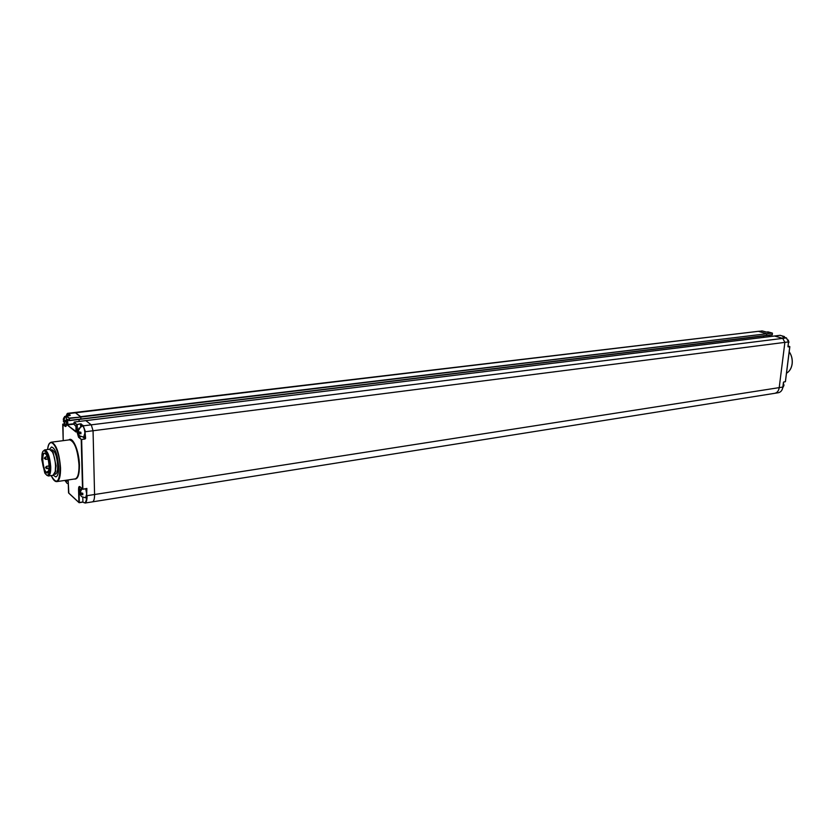 <?xml version="1.0" encoding="UTF-8"?>
<svg xmlns="http://www.w3.org/2000/svg" width="834" height="834" viewBox="0 0 834 834"><rect width="100%" height="100%" fill="white"/><g stroke="black" fill="none" stroke-linecap="round" stroke-linejoin="round"><path stroke-width="1.25" d="M68.826 493.123L68.159 479.936L68.555 492.873L78.917 502.464L78.552 489.37C78.573 487.004 79.032 486.097 79.908 486.649L82.524 488.995L81.211 439.424L78.573 437.277L76.989 431.949L76.791 424.589L74.017 422.39L74.08 424.381L75.988 426.497L75.925 431.981L67.585 425.246L67.21 419.492L69.368 420.628L80.825 419.241L80.846 417.052L80.825 419.241L69.43 420.617M69.222 420.617L69.295 418.053L80.846 417.052L74.987 412.455L80.731 416.666L766.769 333.746L766.602 335.57L80.856 419.231L766.602 335.57L766.769 333.746L758.773 331.432L766.769 333.746L772.305 333.079L69.41 418.439L66.532 415.926M92.313 501.891L92.459 501.859C93.888 501.317 94.596 498.857 94.576 494.499L93.054 430.751L91.271 424.84L85.808 420.617L91.271 424.84L93.054 430.751L94.576 494.51L87.07 495.667C87.101 500.046 86.413 502.506 84.985 503.048L92.459 501.859C93.888 501.328 94.596 498.868 94.576 494.51L782.845 387.059M85.777 420.638L774.484 335.998L782.751 338.375L784.877 342.367L779.206 387.695C778.695 390.823 777.236 392.689 774.849 393.294L92.199 501.901M79.115 421.441L79.063 419.46L79.115 421.441M53.282 475.276L55.888 476.923C57.796 476.172 58.714 472.669 58.63 466.414C57.619 454.655 55.252 448.181 51.52 446.993L49.665 449.265L51.52 446.993C55.252 448.181 57.619 454.655 58.63 466.414C58.714 472.669 57.796 476.172 55.888 476.923L53.282 475.276M82.795 497.283L82.92 501.943L79.334 502.516L78.98 489.422L79.918 486.722M82.691 489.235L86.882 488.443L82.92 489.235M86.528 488.703L82.889 489.256L81.649 439.466L84.985 439.028L81.211 439.424L78.886 436.922L81.138 436.63M780.155 335.341L74.289 422.035L76.791 424.589L80.439 423.828L77.218 424.631L77.416 431.991L78.281 431.647M74.07 424.37L74.017 422.39M79.074 502.693L82.92 501.943L83.515 502.485C85.548 503.475 86.59 501.203 86.642 495.688M772.284 334.674L69.462 420.409L69.41 418.439L66.293 416.249L66.501 423.495C66.491 425.882 66.063 426.852 65.208 426.403L62.706 424.318L64.864 423.787M62.717 424.37L63.207 440.654L62.988 424.026M69.889 415.52L66.293 416.249L70.296 415.28L68.034 413.497L69.827 415.53M68.961 415.613L67.585 414.54L63.697 418.001M65.24 416.854L64.729 416.427L65.25 416.844L63.78 420.002L66.376 420.649L66.418 422.15L63.822 421.504L64.979 423.818M64.729 416.427L63.394 418.856M66.366 420.711L63.301 421.087L64.948 423.86M63.864 419.512L63.259 419.585M66.366 421.201L63.822 421.504M63.301 421.087L63.937 420.086M79.97 435.942L83.629 437.12L84.88 433.075C84.505 428.572 83.567 426.205 82.066 425.997L78.062 429.719M79.72 428.395L79.188 427.946L79.73 428.384L78.167 431.115M80.898 432.825L78.271 433.159L80.94 433.826L80.898 432.293L78.229 431.626M79.188 427.946L77.833 430.365M80.898 432.314L77.718 432.721L79.418 435.504M78.313 431.095L77.677 431.178M79.386 435.546L78.271 433.159M77.718 432.721L77.802 431.981M67.867 479.977L67.908 481.291L65.354 480.592L66.97 483.251L64.896 480.415M67.856 480.217L65.354 480.592M81.878 496.72L85.548 497.815L86.715 494.041L85.714 488.828M80.241 491.977L79.595 492.081L81.086 488.88L81.628 489.37L80.137 492.571L82.785 493.301L82.827 494.802L80.179 494.072L81.284 496.293L79.637 493.572L80.168 492.362M79.595 492.081L79.803 491.101M82.066 493.196L79.637 493.572M82.775 493.665L80.179 494.072M46.767 472.378L47.392 471.512L47.767 472.503L46.819 472.419M49.675 466.717C49.477 475.234 47.84 477.319 44.775 472.961L41.721 459.482L42.034 454.165C43.41 445.408 49.467 455.187 49.675 466.717M43.347 451.121L44.609 449.922C47.809 450.965 49.852 456.605 50.738 466.842C50.822 472.294 50.05 475.349 48.403 475.995L46.694 475.213M51.145 450.099L53.115 452.445L56.107 465.81L55.242 471.585L55.565 466.164C55.284 460.462 54.22 455.718 52.375 451.924L49.404 449.286L44.775 449.901M55.242 471.585L53.032 475.328M55.805 470.897L54.481 474.066M54.335 474.327L55.471 474.171C57.035 473.556 57.775 470.699 57.702 465.591C56.889 456 54.95 450.725 51.906 449.755L50.937 449.88M763.715 335.925L763.537 337.343L763.715 335.925M766.456 332.068L762.412 330.994L757.97 331.369L67.022 413.81M774.442 336.008L782.751 338.375L784.877 342.367L779.206 387.695M768.197 331.89L766.488 332.057L772.43 333.214M772.451 333.277L772.138 334.903L766.654 335.56M789.777 346.683L785.367 381.711L783.71 382.087M785.378 381.638L783.543 382.128M789.767 346.61L787.942 346.558L788.537 341.846M779.988 335.331L784.346 336.54L784.419 337.343M784.471 336.675L782.782 336.873L786.483 337.947M784.492 336.748L783.157 336.978M788.912 342.388L788.901 341.763M783.168 384.954L782.928 386.809M783.929 385.391L783.918 384.755M74.309 479.029C77.718 479.675 79.428 475.067 79.439 465.216C79.251 451.257 72.839 436.14 68.868 439.914M54.763 480.853L56.931 481.593L75.227 478.893C77.823 477.903 79.084 473.326 79.011 465.163C77.729 449.797 74.57 441.353 69.524 439.831L51.447 442.187M51.187 442.228C49.373 442.718 48.184 445.158 47.601 449.526C49.216 433.315 59.787 448.244 60.111 467.738C59.516 482.386 56.556 485.002 51.228 475.588C53.074 479.852 54.981 481.854 56.931 481.593C59.443 480.613 60.642 476.016 60.538 467.791C59.214 452.309 56.097 443.782 51.187 442.228L49.56 443.49M86.465 488.714L86.559 492.196M67.533 413.341L66.522 414.915L67.731 413.831M81.034 426.362L80.981 424.266L83.348 426.132L85.016 431.668L85.183 438.288L83.723 437.11M86.882 488.443L86.653 495.625M84.985 439.028L85.61 438.33L85.016 431.668M80.439 423.828L83.661 425.788L786.399 337.916L788.526 341.909L85.443 431.72L83.348 426.132M85.61 438.33L84.87 438.632L82.973 437.099M78.573 437.277L76.989 431.949M74.289 422.035L85.808 420.617M67.585 425.246L76.123 431.553L75.915 426.028M74.07 424.141L67.888 424.902L67.648 419.356M67.356 424.475L74.059 423.735M67.21 419.492L67.846 419.512M80.617 426.581L80.554 424.225L81.284 423.922M78.552 489.37L80.648 489.162M82.993 502.11L79.303 502.693M66.501 423.484L65.938 426.205L63.019 424.037L64.885 423.808M66.501 423.495L66.293 416.249M65.208 426.403L66.157 425.986M48.163 459.743C46.985 455.27 45.787 453.081 44.567 453.154C43.316 453.654 42.722 455.989 42.805 460.128C43.462 467.853 45.015 472.107 47.455 472.909C48.33 472.649 48.852 470.897 49.008 467.666M44.379 458.398L45.641 459.398L45.86 458.564L45.307 457.042L44.327 458.137M45.63 459.398L47.997 459.075M45.557 467.676L46.86 468.656L47.069 467.832L46.516 466.3L45.547 467.405M48.998 466.102C48.716 453.581 41.763 447.451 42.378 460.087C42.638 472.346 49.56 478.831 48.998 466.102M789.193 351.823C791.612 355.367 792.581 359.381 792.112 363.864C791.456 368.274 789.579 371.401 786.493 373.225C789.61 371.401 791.508 368.263 792.164 363.843C792.644 359.339 791.654 355.305 789.204 351.76M768.031 331.89L772.336 333.079L772.336 334.715L766.602 335.57M765.977 332.026L766.54 332.068M769.24 335.258L769.073 336.665M765.946 332.005L762.443 330.994L758.075 331.359M761.609 330.942L762.484 331.015M778.237 392.751L778.466 392.71C780.864 392.105 782.323 390.249 782.834 387.122L783.428 382.42M783.439 382.358L782.897 387.101C782.375 390.229 780.895 392.095 778.466 392.71L775.026 393.262M783.783 381.951L785.419 381.691L789.84 346.725L788.067 346.006L789.642 346.485L788.193 346.954M787.942 346.558L788.578 341.888L786.431 337.916L782.782 336.873M67.585 419.304L69.086 420.503M74.257 424.631L75.79 425.851M80.074 486.889L82.556 489.099M68.711 493.102L78.938 502.568M74.987 412.455L67.606 413.33M65.511 424.245L66.449 424.829M67.022 483.199L68.284 483.908M81.503 488.161L79.855 490.965M48.518 471.346L47.402 471.512M46.6 455.374L47.058 456.156M47.298 456.771L45.317 457.042M48.893 469.396L48.56 470.168M48.977 468.364L46.86 468.656M48.987 465.956L46.537 466.3M48.403 475.995L53.199 475.297M53.115 452.445L52.375 451.924M757.97 331.369L75.05 412.444M769.292 335.247L769.125 336.655M774.494 335.998L780.113 335.32L784.377 336.55L784.471 337.353M788.307 344.046L788.432 340.126M782.792 387.706L783.887 385.579L783.407 383.056"/></g></svg>
